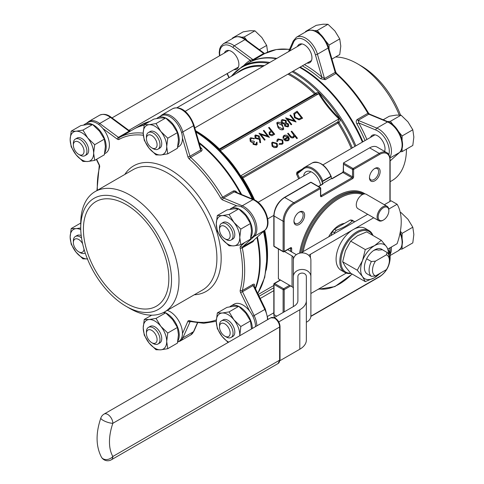 <?xml version="1.0" encoding="UTF-8"?>
<svg xmlns="http://www.w3.org/2000/svg" width="484" height="484" viewBox="0 0 484 484"><rect width="100%" height="100%" fill="white"/><g stroke="black" fill="none" stroke-linecap="round" stroke-linejoin="round"><path stroke-width="0.73" d="M310.885 276.6A8.76 7.151 180 0 0 302.125 269.449A8.76 7.151 180 0 0 293.364 276.6L293.364 260.035A8.76 7.151 -0 0 1 302.125 252.878A8.76 7.151 -0 0 1 310.885 260.035L310.885 315.937A8.76 7.151 180 0 1 306.354 322.199M293.364 276.6L293.364 306.566M274.222 317.619L293.83 306.299A13.897 8.022 180 0 0 297.896 300.631L297.896 276.539A4.229 3.455 0 0 1 302.125 273.085A4.229 3.455 0 0 1 306.354 276.539L306.354 340.089A22.355 12.905 0 0 1 299.808 349.218L279.933 360.689M290.6 248.365L290.279 248.177M351.069 273.418A24.164 13.951 -60 0 1 344.832 272.431A24.164 13.951 -60 0 1 341.123 253.071A24.164 13.951 -60 0 1 356.914 231.775A24.164 13.951 -60 0 1 368.996 230.578L365.257 228.418A24.164 13.951 120 0 0 353.175 229.616L373.702 217.764M387.999 248.97L397.098 243.718A52.859 30.522 -60 0 0 397.098 204.26L388.767 209.07M384.338 204.72L391.12 200.806L397.098 204.26M344.523 223.39A19.632 11.338 120 0 0 339.187 225.242A19.632 11.338 120 0 0 328.678 236.851M387.121 206.329L366.297 194.308A8.307 4.798 120 0 0 362.564 194.495A8.307 4.798 120 0 0 356.805 201.767A8.307 4.798 120 0 0 357.991 208.695L378.815 220.716A8.307 4.798 -60 0 1 377.544 214.061A8.307 4.798 -60 0 1 382.971 206.741A8.307 4.798 -60 0 1 387.121 206.329A8.307 4.798 -60 0 1 388.827 209.657A8.307 4.798 -60 0 1 388.846 210.135L388.846 210.752A7.55 4.362 120 0 0 383.503 207.666A7.55 4.362 120 0 0 378.161 216.917A7.55 4.362 120 0 0 383.503 219.996A7.55 4.362 120 0 0 388.846 210.752M367.719 214.315L304.442 250.845A22.355 12.905 0 0 0 301.556 252.896M402.101 140.312L402.101 135.968L412.804 129.791L413.85 137.014L412.804 145.454L402.101 151.631L402.101 148.05M412.804 129.791L407.976 121.877L401.054 115.174L390.358 121.351L387.599 121.599M393.631 125.423L390.358 121.351M402.101 135.968L398.695 131.727M401.054 115.174L396.233 115.095L389.305 116.227L383.177 119.766M400.195 151.801L402.101 151.631M331.927 59.066L339.738 54.559L340.784 46.119L339.738 38.895L329.041 45.072L325.629 40.831M339.738 38.895L334.91 30.982L327.989 24.279L317.292 30.456L314.497 30.71M320.565 34.527L317.292 30.456M327.989 24.279L323.167 24.2L316.24 25.331L305.543 31.508L305.543 31.974M306.505 31.424L305.543 31.508M329.041 49.15L329.041 45.072M267.719 52.647L266.672 45.423L261.844 37.51L254.923 30.807L244.226 36.984L241.431 37.232M254.923 30.807L250.101 30.728L243.174 31.859L232.477 38.036L232.477 38.502M233.439 37.946L232.477 38.036M266.672 45.423L259.339 49.658M247.185 40.668L244.226 36.984M229.815 209.384A17.745 10.249 60 0 1 230.904 208.586A17.745 10.249 60 0 1 233.772 207.763A17.745 10.249 60 0 1 238.685 208.888M238.769 208.931A17.745 10.249 60 0 1 250.24 222.005A17.745 10.249 60 0 1 250.887 237.099M156.749 118.495A17.745 10.249 60 0 1 157.838 117.691A17.745 10.249 60 0 1 165.619 117.993M165.703 118.035A17.745 10.249 60 0 1 177.174 131.11A17.745 10.249 60 0 1 177.822 146.204M83.684 125.017A17.745 10.249 60 0 1 84.773 124.219A17.745 10.249 60 0 1 92.553 124.521M92.638 124.563A17.745 10.249 60 0 1 99.65 130.329A17.745 10.249 60 0 1 104.756 152.726M165.703 312.876A17.745 10.249 60 0 1 177.574 326.93A17.745 10.249 60 0 1 177.822 341.045M164.076 312.216A17.745 10.249 60 0 1 165.619 312.839M402.101 237.735L402.101 233.385L412.804 227.208L413.85 234.438L412.804 242.877L402.101 249.048L402.101 245.473M400.195 249.224L402.101 249.048M412.804 227.208L407.976 219.3L401.054 212.597L400.389 212.978M402.101 233.385L400.383 231.243M401.054 212.597L400.286 212.5M238.769 306.348A17.745 10.249 60 0 1 239.774 306.886A17.745 10.249 60 0 1 252.321 328.491M229.815 306.808A17.745 10.249 60 0 1 230.904 306.003A17.745 10.249 60 0 1 238.685 306.312M384.58 151.383A10.569 6.104 -120 0 0 377.538 135.78A10.569 6.104 -120 0 0 372.256 135.26A10.569 6.104 -120 0 0 370.52 137.395M389.995 157.996L399.385 152.575A18.126 10.466 -120 0 0 400.389 136.639A18.126 10.466 -120 0 0 387.502 121.95L368.79 114.182L358.112 120.347L358.753 122.918L356.908 123.934C355.928 122.101 356.024 120.619 357.21 119.487L367.888 113.323A104.211 60.167 -120 0 0 335.89 73.514L325.212 79.678L320.541 78.692A104.211 60.167 -120 0 0 302.312 65.842M289.535 49.441A104.211 60.167 -120 0 0 264.554 53.657L249.163 62.539A104.211 60.167 -120 0 0 248.897 62.696M362.921 141.782A104.211 60.167 -120 0 0 300.177 67.076M276.83 58.407A104.211 60.167 -120 0 0 249.163 62.539M307.044 63.108A10.569 6.104 -120 0 0 309.76 62.678A10.569 6.104 -120 0 0 311.381 54.202A10.569 6.104 -120 0 0 304.478 44.885A10.569 6.104 -120 0 0 299.191 44.365A10.569 6.104 -120 0 0 297.454 46.5M233.984 69.635A10.569 6.104 -120 0 0 236.694 69.2A10.569 6.104 -120 0 0 238.316 60.73A10.569 6.104 -120 0 0 231.412 51.413A10.569 6.104 -120 0 0 226.125 50.893A10.569 6.104 -120 0 0 224.388 53.028M399.239 115.004A69.472 40.111 -120 0 0 357.337 63.694L361.076 65.854A64.191 37.062 60 0 1 400.522 115.101M126.124 201.501A64.191 37.062 -120 0 0 80.737 227.704A64.191 37.062 -120 0 0 126.124 306.318A64.191 37.062 -120 0 0 171.517 280.115A64.191 37.062 -120 0 0 126.124 201.501M126.124 204.581A60.415 34.878 60 0 1 165.595 257.821A60.415 34.878 60 0 1 156.332 306.227A60.415 34.878 60 0 1 95.923 271.349A60.415 34.878 60 0 1 95.923 201.592A60.415 34.878 60 0 1 126.124 204.581M230.904 208.586L234.105 206.735A17.745 10.249 60 0 1 236.972 205.912A17.745 10.249 60 0 1 253.029 219.228A17.745 10.249 60 0 1 251.849 237.475L250.688 238.146M157.838 117.691L161.039 115.839A17.745 10.249 60 0 1 174.573 120.443A17.745 10.249 60 0 1 182.456 138.091A17.745 10.249 60 0 1 178.784 146.579L177.622 147.251M84.773 124.219L87.973 122.367A17.745 10.249 60 0 1 102.85 128.478A17.745 10.249 60 0 1 105.718 153.107L104.556 153.773M167.289 310.365A17.745 10.249 60 0 1 180.78 325.079A17.745 10.249 60 0 1 182.456 333.651A17.745 10.249 60 0 1 178.784 341.42L177.622 342.091M230.904 306.003L234.105 304.158A17.745 10.249 60 0 1 242.98 305.035A17.745 10.249 60 0 1 249.52 310.934A17.745 10.249 60 0 1 255.528 326.639M371.367 276.334A14.351 8.282 -60 0 1 371.367 261.535L375.451 261.148A11.931 6.891 120 0 0 375.451 275.947L371.367 276.334L366.666 273.617A14.351 8.282 -60 0 1 366.666 258.819A14.351 8.282 -60 0 1 374.531 249.962A14.351 8.282 -60 0 1 382.402 249.738L378.313 250.125A11.931 6.891 120 0 0 373.642 250.524M372.535 235.236A23.407 13.516 120 0 0 357.446 232.701A23.407 13.516 120 0 0 341.262 257.143A23.407 13.516 120 0 0 350.652 273.164M308.816 255.413A13.897 8.022 180 0 1 310.425 254.3L353.175 229.616A24.164 13.951 120 0 0 337.39 250.912A24.164 13.951 120 0 0 341.093 270.278L344.832 272.431M310.885 293.492L346.248 273.079M354.639 221.866L352.279 220.202A25.295 14.605 120 0 0 350.349 220.026L334.426 229.216A25.295 14.605 120 0 0 332.496 231.624L330.983 235.526M350.349 220.026L352.164 221.073C348.268 224.963 342.962 228.031 336.247 230.269L334.426 229.216M332.496 231.624L334.311 232.671L334.129 233.705M302.258 169.073L296.958 172.129L296.541 174.137L297.503 173.714L297.799 172.643L303.547 168.051M362.389 142.09A104.211 60.167 -120 0 0 300.739 68.008A104.211 60.167 -120 0 0 299.638 67.385M276.297 58.715A104.211 60.167 -120 0 0 248.631 62.847L242.133 66.598A104.211 60.167 60 0 1 269.794 62.466M300.739 68.008L301.272 68.317A103.455 59.732 60 0 1 362.54 142M343.459 164.197L343.459 162.963L353.066 168.511L379.232 153.404L369.619 147.856L343.459 162.963L343.235 171.288A0.756 0.436 0 0 0 343.459 171.596L352.534 176.835L352.534 169.436L343.459 164.197L343.459 171.596A0.756 0.436 120 0 1 342.92 172.522L331.976 178.838L331.443 178.529L331.171 176.509L322.634 181.439L322.362 182.801A15.857 9.154 -120 0 0 303.541 168.898L297.503 173.714A101.949 58.86 60 0 1 299.56 178.366M369.619 147.856A15.101 8.718 -60 0 1 377.175 147.112L386.783 152.66A15.101 8.718 -60 0 0 379.232 153.404A0.756 0.436 60 0 1 379.765 154.329L353.604 169.436L353.604 176.835A1.512 0.871 120 0 1 352.534 178.687L321.564 196.564A0.756 0.436 -120 0 0 321.031 195.645L352.001 177.761L342.92 172.522A0.756 0.436 60 0 0 342.545 172.486L331.752 178.711M273.817 287.762L259.103 296.256M338.104 122.99L242.75 178.045L242.188 178.3L240.106 175.94C234.601 166.823 227.867 158.443 219.905 150.808L218.871 149.296L315.61 93.442C316.984 92.287 318.248 92.263 319.41 93.358C324.903 102.487 331.637 110.866 339.611 118.489C340.5 119.935 340.27 121.254 338.927 122.446L338.104 122.99A1.059 0.514 58.1 0 1 337.862 121.865L339.042 119.046C331.008 111.332 324.226 102.892 318.696 93.733L315.919 94.096M316.385 93.775L219.984 149.435L220.25 150.572C228.285 158.286 235.067 166.72 240.596 175.886L242.593 176.866L337.862 121.865L242.557 176.884A1.059 0.702 62.2 0 0 242.635 178.106M256.369 143.942L256.387 142.532L257.016 142.127L257.107 144.486L256.478 145.073L253.168 144.359L252.775 142.508L251.601 142.32L250.234 141.316L249.962 138.418M257.083 144.522L256.478 145.073M256.532 145L253.217 144.286L252.823 142.435L251.656 142.242L250.288 141.237L249.986 138.382L250.712 137.728L254.487 138.533L253.858 138.938L252.594 138.279L250.645 139.005M254.487 138.533L253.912 138.866L252.642 138.2L250.676 138.968L250.815 140.844L253.961 141.171L254.53 141.879L253.773 142.562M260.658 142.617L259.914 142.496L259.363 138.733L258.752 139.18L255.207 138.23L254.905 135.514L255.51 134.963L259.14 135.944L260.035 138.363L260.604 142.689L259.86 142.574L259.309 138.805L258.698 139.253L255.153 138.309L254.874 135.55M283.691 129.161L283.11 129.7C281.107 130.19 279.401 129.41 277.979 127.346L276.745 122.9M277.386 146.743L276.624 147.438L274.174 147.632L272.093 146.21L271.699 142.84M297.424 138.23L296.849 138.563L294.447 135.574L294.097 137.111L293.504 137.644C292.034 138.164 290.769 137.65 289.698 136.101L287.629 133.523L288.204 133.191L291.102 136.676L293.11 136.966L293.57 136.555L293.625 134.715L291.162 131.485L291.737 131.152L297.424 138.23L296.801 138.642L294.453 135.726M294.072 137.147L293.449 137.722C291.985 138.243 290.715 137.728 289.644 136.173L287.629 133.523M293.546 136.597L293.57 134.788L291.162 131.485M287.768 136.984L284.568 136.113L283.969 136.645M283.751 138.097L283.007 138.103L283.279 136.131L284.054 135.459C285.62 134.752 287.103 135.163 288.494 136.694L289.311 138.69L288.96 140.045L288.234 140.687L285.548 140.783L283.636 139.325L287.823 136.911L284.622 136.034L283.999 136.609L283.697 138.17L282.952 138.176L283.255 136.173M288.936 140.082L288.18 140.765L285.499 140.862L283.636 139.325M283.055 143.433L282.178 144.232L279.087 144.286L279.359 143.609L281.779 143.512L282.444 142.919L282.19 140.378L278.518 139.604L277.889 140.148M282.42 142.955L282.136 140.451M282.19 140.378L278.572 139.531L277.532 141.473L276.775 141.413L277.181 139.719M302.657 118.108L299.13 119.778L294.556 117.606L293.788 113.468L297.109 111.205L302.603 118.181L299.076 119.857L294.502 117.679L293.758 113.51M296.087 121.901L287.363 118.979L291.731 124.418L291.156 124.745L285.608 117.842L294.32 120.752L289.964 115.331L290.539 114.998L296.033 121.98L287.472 119.112M291.731 124.418L291.102 124.824L285.608 117.842M294.163 120.697L289.964 115.331M288.609 126.3L287.974 126.893L284.713 126.149L284.465 124.182L281.748 123.063L281.083 121.351L281.428 120.25M274.724 134.231L271.929 135.695L269.298 134.661L269.164 132.168L271.167 130.849L268.602 127.661L269.177 127.328L274.724 134.231L271.875 135.774L269.243 134.733L269.11 132.247M271.088 130.892L268.602 127.661M269.467 137.268L260.749 134.352L265.117 139.785L264.542 140.112L258.994 133.209L267.7 136.119L263.344 130.698L263.919 130.365L269.419 137.347L260.852 134.479M265.117 139.785L264.488 140.191L258.994 133.209M267.543 136.065L263.344 130.698M299.287 224.401A7.55 4.362 -60 0 1 293.951 221.321A7.55 4.362 -60 0 1 299.287 212.071A7.55 4.362 -60 0 1 304.63 215.156A7.55 4.362 -60 0 1 299.287 224.401M374.804 180.804A7.55 4.362 -60 0 1 369.467 177.719A7.55 4.362 -60 0 1 374.804 168.474A7.55 4.362 -60 0 1 380.146 171.554A7.55 4.362 -60 0 1 374.804 180.804M320.523 185.197A12.082 6.976 -120 0 0 312.126 172.316A12.082 6.976 -120 0 0 306.088 171.717A12.082 6.976 -120 0 0 303.662 175.994M318.357 186.449L322.519 184.047A0.756 0.436 60 0 1 322.901 184.083L318.581 186.576M322.362 182.801L322.362 183.775L322.901 184.083M369.48 177.265A6.492 3.751 120 0 0 370.811 179.83A6.492 3.751 120 0 0 374.059 179.51A6.492 3.751 120 0 0 378.3 173.786A6.492 3.751 120 0 0 377.308 168.583A6.492 3.751 120 0 0 374.416 168.71M293.963 220.861A6.492 3.751 120 0 0 295.294 223.433A6.492 3.751 120 0 0 298.543 223.106A6.492 3.751 120 0 0 302.784 217.383A6.492 3.751 120 0 0 301.792 212.18A6.492 3.751 120 0 0 298.9 212.313M312.368 162.86C319.888 160.833 326.21 165.468 331.334 176.775L330.838 176.309A16.613 9.589 -120 0 0 312.368 162.86L304.357 167.482A16.613 9.589 60 0 1 322.828 180.937L322.634 181.439M322.362 183.775L331.443 178.529M288.258 137.565L284.707 139.616L287.708 140.088L288.531 138.914L288.258 137.565L284.737 139.64M288.234 139.628L288.21 137.637M277.58 141.395L276.83 141.334L277.205 139.682L278.082 138.908L282.723 139.991L283.086 143.397L282.178 144.232M282.233 144.153L279.087 144.286M279.141 144.208L279.359 143.609M277.792 145.496L276.679 147.36L274.228 147.559L272.147 146.132L271.724 142.804L272.48 142.139L276.993 143.337L277.792 145.496M276.183 146.743L276.721 146.259L276.412 143.663L272.982 142.756L272.413 143.27L272.716 145.799L276.183 146.743M276.697 146.295L276.364 143.742L272.928 142.834L272.389 143.306M297.103 112.246L294.611 113.994L295.131 117.273L298.937 118.937L301.514 117.733L297.103 112.246L294.587 114.03M301.435 117.775L297.049 112.318M287.926 125.719L287.841 124.358L285.687 123.892L285.36 125.767L287.49 126.088L287.956 125.683L287.895 124.279L285.687 123.892L285.276 124.261M284.767 126.076L284.519 124.104L281.803 122.984L281.137 121.278L281.458 120.213L282.233 119.536L286.111 120.413L286.365 123.039L288.482 123.958L288.639 126.263L288.028 126.814L284.713 126.149M285.106 123.19L285.651 122.706L285.518 120.728L282.795 120.25L282.202 120.77L282.366 122.64L285.106 123.19M285.633 123.965L285.251 124.297M285.62 122.748L285.463 120.8L282.741 120.322L282.178 120.806M277.326 122.367C279.31 121.895 280.998 122.688 282.384 124.757L283.715 129.119L283.158 129.621C281.162 130.117 279.456 129.331 278.028 127.268L276.769 122.863L277.326 122.367M282.517 129.004C283.418 127.873 283.164 126.596 281.755 125.168L277.877 123.087L277.453 125.066L278.609 126.941L282.571 128.925C283.473 127.794 283.219 126.518 281.809 125.09L277.877 123.087L277.501 123.426M282.571 128.925L282.94 128.593M277.822 123.16L277.477 123.468M273.581 133.856L271.736 131.557L269.703 132.894L269.866 134.322L272.413 134.534L273.581 133.856M273.502 133.905L271.681 131.63L269.679 132.931M258.734 138.037L258.492 136.325L256.048 135.689L255.752 137.861L258.305 138.4L258.765 138L258.547 136.252L256.048 135.689L255.6 136.089M256 135.762L255.576 136.125M254.53 141.879L253.797 142.52L253.797 143.954L255.957 144.292L256.393 143.905M255.957 144.292L256.441 142.459M134.092 128.98A104.211 60.167 60 0 1 134.358 128.823A104.211 60.167 60 0 1 144.19 124.975M199.033 142.484A104.211 60.167 60 0 1 241.661 194.568M257.403 236.978A104.211 60.167 60 0 1 255.467 288.779M303.541 168.898A0.756 0.617 -128.6 0 1 303.601 167.996L297.799 172.643M319.41 93.358A1.059 0.315 -31.2 0 1 318.696 93.733L219.905 150.808M315.931 94.035L315.61 93.442A101.634 58.679 60 0 0 288.996 73.532M339.611 118.489L240.596 175.886A1.059 0.315 -31.2 0 1 240.106 175.94M315.344 94.374A1.059 0.514 58.1 0 1 314.854 94.065M352.31 147.91A101.634 58.679 60 0 0 338.927 122.446L338.08 121.714M219.936 149.459A1.059 0.702 62.2 0 1 219.385 149.187M219.984 149.429L219.343 149.544A1.059 1.028 102.4 0 1 218.871 149.296A101.634 58.679 -120 0 0 195.79 131.352M253.725 199.571A101.634 58.679 -120 0 0 242.188 178.3A1.059 1.016 111.7 0 1 242.393 176.956M354.1 221.248A25.295 14.605 120 0 0 352.164 221.073M336.247 230.269A25.295 14.605 120 0 0 334.311 232.671M284.489 251.523L292.04 255.885A4.531 2.614 180 0 1 293.364 257.736L293.364 264.288M278.748 321.908L299.808 309.754A22.355 12.905 0 0 0 306.354 300.631L306.354 293.068M296.25 254.729A9.063 5.233 0 0 0 295.24 254.033L287.69 249.671M278.391 248.97L278.391 278.832L292.04 286.716A4.531 2.614 180 0 1 293.364 288.561M368.996 230.578A24.164 13.951 -60 0 1 372.97 235.49M365.281 249.562L362.51 260.604L357.265 270.217L342.654 261.784L345.425 250.742L350.67 241.129L357.446 235.781L366.703 231.872L381.307 240.306L374.531 245.648L365.281 249.562L350.67 241.129M388.779 254.917L389.324 251.71L386.559 246.719L381.307 240.306M357.265 270.217L362.51 276.636L365.281 281.621L374.531 277.713L380.866 272.819M365.281 281.621L350.67 273.188L345.425 266.769L342.654 261.784M388.41 254.1A19.632 11.338 120 0 0 386.559 246.719A19.632 11.338 120 0 0 374.531 245.648A19.632 11.338 120 0 0 362.51 260.604A19.632 11.338 120 0 0 362.51 276.636A19.632 11.338 -60 0 0 374.531 277.713A19.632 11.338 120 0 0 379.873 273.393M371.367 261.535L366.666 258.819M375.451 275.947L386.432 269.606A11.931 6.891 120 0 0 389.378 260.507A11.931 6.891 120 0 0 386.432 254.808L375.451 261.148M386.432 254.808L387.097 252.454L382.402 249.738M387.097 252.454A14.351 8.282 -60 0 1 389.378 258.535L389.378 260.507M254.342 239.731L252.993 241.697L242.315 247.868A104.211 60.167 60 0 1 242.315 290.533L252.993 284.368C254.324 283.842 254.802 284.265 254.433 285.639A1.512 1.083 16.8 0 0 254.094 285.953M129.307 130.692L129.095 131.17L110.376 117.328A18.126 10.466 -120 0 0 99.535 115.259C103.479 113.565 107.345 114.224 111.126 117.249L129.307 130.692L130.928 130.807L133.826 129.131A104.211 60.167 -120 0 1 144.147 125.168M130.293 131.212L119.312 137.517A104.211 60.167 60 0 1 143.216 133.167M255.237 288.307A104.211 60.167 -120 0 0 256.895 237.432M240.766 194.193A104.211 60.167 -120 0 0 199.305 143.427M200.443 147.336A104.211 60.167 60 0 1 200.927 147.747C202.318 148.999 202.451 150.149 201.326 151.202L190.648 157.367A104.211 60.167 60 0 1 222.646 197.176L233.33 191.011C234.915 190.539 236.24 191.204 237.299 192.989M254.009 286.147L253.186 285.548L242.508 291.713L254.142 315.629A18.126 10.466 60 0 1 256.859 325.871M80.737 227.704L80.737 223.39A69.472 40.111 60 0 1 95.13 191.585A69.472 40.111 60 0 1 129.863 195.028A69.472 40.111 60 0 1 175.25 256.248A69.472 40.111 60 0 1 164.602 311.92A69.472 40.111 60 0 1 129.863 308.477L126.124 306.318M357.337 63.694L357.337 63.694A69.472 40.111 -120 0 0 335.509 56.997M390.255 181.639L392.076 180.586A69.472 40.111 -120 0 0 406.463 149.114M200.927 147.747A1.512 0.647 -49.5 0 1 200.606 147.892M194.005 125.211A1.512 0.484 163.8 0 1 193.546 125.743A18.126 10.466 -120 0 0 172.6 108.731C182.184 104.756 190.514 115.174 194.005 125.211L200.848 148.721L200.624 150.064L193.546 125.743L182.861 131.908L189.946 156.235L200.624 150.064A1.512 0.871 60 0 0 201.326 151.202M253.67 199.547C264.488 203.546 272.686 223.904 264.996 230.142A1.512 1.222 -132 0 1 264.827 230.263A18.126 10.466 -120 0 0 265.825 214.327A18.126 10.466 -120 0 0 252.944 199.638L234.226 191.87L235.339 191.942L253.67 199.547A1.512 0.986 112.5 0 0 252.944 199.638L242.26 205.803A18.126 10.466 60 0 1 255.147 220.498A18.126 10.466 60 0 1 254.142 236.428L242.508 246.907L253.186 240.742L264.827 230.263L254.142 236.428A1.512 1.222 48 0 1 253.12 236.494M264.996 230.142L253.186 240.742A1.512 0.871 60 0 0 252.993 241.697M243.464 65.83A105.724 61.038 60 0 1 250.198 60.246L252.981 59.647L263.659 53.482L244.94 39.64A18.126 10.466 -120 0 0 234.099 37.571C238.043 35.87 241.903 36.536 245.691 39.561A1.512 0.744 126.5 0 0 244.94 39.64L234.262 45.805L252.981 59.647A1.512 0.871 -120 0 0 253.876 59.822M304.454 64.608A105.724 61.038 60 0 1 321.854 77.016L324.504 78.541L335.188 72.376L328.104 48.055A18.126 10.466 -120 0 0 307.159 31.043C316.748 27.068 325.079 37.486 328.563 47.523A1.512 0.484 163.8 0 1 328.104 48.055L317.425 54.22L324.504 78.541A1.512 0.871 -120 0 0 325.212 79.678M219.494 55.854L219.222 52.46L219.706 48.866L220.758 46.379L223.414 43.735A18.126 10.466 60 0 1 234.262 45.805A1.512 0.744 126.5 0 0 233.046 47.559L250.198 60.246A1.512 1.234 -122.7 0 1 250.125 61.988M315.368 54.728A16.613 9.589 -120 0 0 304.478 39.954A16.613 9.589 -120 0 0 293.582 42.15A1.512 1.137 23.7 0 1 293.268 40.928L296.48 37.207A18.126 10.466 60 0 1 317.425 54.22A1.512 0.484 163.8 0 1 315.368 54.728L321.854 77.016A1.512 0.647 -49.5 0 1 320.541 78.692M251.511 328.957L250.47 320.928L245.648 313.021L238.727 306.318L233.899 306.233L226.978 307.364L217.328 312.936L222.156 313.021A16.613 9.589 -120 0 0 216.281 321.376A16.613 9.589 -120 0 0 222.156 336.513A16.613 9.589 -120 0 0 228.738 342.109M226.276 336.997L224.824 336.162A7.538 4.35 -120 0 0 230.154 333.083A7.538 4.35 -120 0 0 224.824 323.85A7.538 4.35 -120 0 0 219.494 326.93A7.538 4.35 -120 0 0 224.824 336.162L226.276 336.997A9.589 5.536 60 0 0 231.068 337.475L232.822 336.465A9.589 5.536 -120 0 0 232.822 325.387A9.589 5.536 -120 0 0 223.233 319.851L221.478 320.862A9.589 5.536 60 0 1 231.074 326.397A9.589 5.536 60 0 1 231.068 337.475M219.494 326.93L219.494 325.254A9.589 5.536 60 0 1 221.478 320.862M239.755 335.745A16.613 9.589 -120 0 0 239.774 334.94A16.613 9.589 -120 0 0 233.899 319.803A16.613 9.589 -120 0 0 222.156 313.021L229.077 311.89L233.899 319.803L240.826 326.5L239.786 335.727M228.133 342.454L222.156 336.513L217.328 328.6L216.281 321.376L217.328 312.936M229.077 311.89L238.727 306.318M240.826 326.5L250.47 320.928M167.76 348.692L160.833 349.823L156.011 349.738L149.09 343.041L144.262 335.128L143.216 327.904L144.262 319.464L149.09 319.543L156.011 318.411L160.833 326.325L167.76 333.028L166.708 341.468A16.613 9.589 -120 0 0 160.833 326.325A16.613 9.589 -120 0 0 149.09 319.543A16.613 9.589 -120 0 0 143.216 327.904A16.613 9.589 -120 0 0 149.09 343.041A16.613 9.589 -120 0 0 160.833 349.823A16.613 9.589 -120 0 0 166.708 341.468L167.76 348.692L177.41 343.12L178.457 334.686L177.41 327.456L172.582 319.543L165.661 312.846L163.217 312.658M153.21 343.525L151.758 342.684A7.538 4.35 -120 0 0 157.088 339.611A7.538 4.35 -120 0 0 151.758 330.378A7.538 4.35 -120 0 0 146.428 333.458A7.538 4.35 -120 0 0 151.758 342.684L153.21 343.525A9.589 5.536 60 0 0 158.008 344.003L159.756 342.987A9.589 5.536 -120 0 0 159.756 331.915A9.589 5.536 -120 0 0 150.167 326.379L148.413 327.39A9.589 5.536 60 0 1 158.008 332.925A9.589 5.536 60 0 1 158.008 344.003M146.428 333.458L146.428 331.782A9.589 5.536 60 0 1 148.413 327.39M156.011 318.411L165.661 312.846M144.262 319.464L151.692 315.175M167.76 333.028L177.41 327.456M82.631 243.761A7.538 4.35 -120 0 0 76.768 238.787A7.538 4.35 -120 0 0 73.362 242.563A7.538 4.35 -120 0 0 78.692 251.795A7.538 4.35 -120 0 0 84.01 249.127M80.144 252.63L78.692 251.795L80.144 252.63A9.589 5.536 60 0 0 84.942 253.108L85.202 252.951M73.362 242.563L73.362 240.887A9.589 5.536 60 0 1 75.347 236.494A9.589 5.536 60 0 1 81.536 237.94M81.221 235.605A9.589 5.536 -120 0 0 77.101 235.484L75.347 236.494M80.767 229.634A16.613 9.589 -120 0 0 76.024 228.648A16.613 9.589 -120 0 0 70.15 237.009A16.613 9.589 -120 0 0 76.024 252.146A16.613 9.589 -120 0 0 87.429 258.952M87.767 258.928L82.945 258.849L76.024 252.146L71.196 244.232L70.15 237.009L71.196 228.569L76.024 228.648L80.737 227.964M71.196 228.569L80.737 223.057M94.695 160.373L104.344 154.807L105.391 146.368L104.344 139.144L99.516 131.231L92.595 124.527L87.767 124.448L80.846 125.58L71.196 131.146L76.024 131.231A16.613 9.589 -120 0 0 70.15 139.586A16.613 9.589 -120 0 0 76.024 154.723A16.613 9.589 -120 0 0 87.767 161.505A16.613 9.589 -120 0 0 93.642 153.15A16.613 9.589 -120 0 0 87.767 138.013A16.613 9.589 -120 0 0 76.024 131.231L82.945 130.099L87.767 138.013L94.695 144.71L93.642 153.15L94.695 160.373L87.767 161.505L82.945 161.426L76.024 154.723L71.196 146.809L70.15 139.586L71.196 131.146M80.144 155.213L78.692 154.372A7.538 4.35 -120 0 0 84.022 151.292A7.538 4.35 -120 0 0 78.692 142.066A7.538 4.35 -120 0 0 73.362 145.139A7.538 4.35 -120 0 0 78.692 154.372L80.144 155.213A9.589 5.536 60 0 0 84.942 155.685L86.69 154.674A9.589 5.536 -120 0 0 86.69 143.597A9.589 5.536 -120 0 0 77.101 138.061L75.347 139.071A9.589 5.536 60 0 1 84.942 144.613A9.589 5.536 60 0 1 84.942 155.685M73.362 145.139L73.362 143.464A9.589 5.536 60 0 1 75.347 139.071M94.695 144.71L104.344 139.144M82.945 130.099L92.595 124.527M167.76 153.852L177.41 148.279L178.457 139.84L177.41 132.616L172.582 124.703L165.661 117.999L160.833 117.921L153.912 119.052L144.262 124.624L149.09 124.703A16.613 9.589 -120 0 0 143.216 133.058A16.613 9.589 -120 0 0 149.09 148.195A16.613 9.589 -120 0 0 160.833 154.983A16.613 9.589 -120 0 0 166.708 146.622A16.613 9.589 -120 0 0 160.833 131.485A16.613 9.589 -120 0 0 149.09 124.703L156.011 123.571L160.833 131.485L167.76 138.188L166.708 146.622L167.76 153.852L160.833 154.983L156.011 154.898L149.09 148.195L144.262 140.287L143.216 133.058L144.262 124.624M153.21 148.685L151.758 147.844A7.538 4.35 -120 0 0 157.088 144.77A7.538 4.35 -120 0 0 151.758 135.538A7.538 4.35 -120 0 0 146.428 138.612A7.538 4.35 -120 0 0 151.758 147.844L153.21 148.685A9.589 5.536 60 0 0 158.008 149.157L159.756 148.146A9.589 5.536 -120 0 0 159.756 137.075A9.589 5.536 -120 0 0 150.167 131.533L148.413 132.549A9.589 5.536 60 0 1 158.008 138.085A9.589 5.536 60 0 1 158.008 149.157M146.428 138.612L146.428 136.936A9.589 5.536 60 0 1 148.413 132.549M156.011 123.571L165.661 117.999M167.76 138.188L177.41 132.616M240.826 244.747L250.47 239.175L251.523 230.735L250.47 223.511L245.648 215.598L238.727 208.894L233.899 208.816L226.978 209.947L217.328 215.513L222.156 215.598A16.613 9.589 -120 0 0 216.281 223.953A16.613 9.589 -120 0 0 222.156 239.09A16.613 9.589 -120 0 0 233.899 245.872A16.613 9.589 -120 0 0 239.774 237.517A16.613 9.589 -120 0 0 233.899 222.38A16.613 9.589 -120 0 0 222.156 215.598L229.077 214.466L233.899 222.38L240.826 229.083L239.774 237.517L240.826 244.747L233.899 245.872L229.077 245.793L222.156 239.09L217.328 231.177L216.281 223.953L217.328 215.513M226.276 239.58L224.824 238.739A7.538 4.35 -120 0 0 230.154 235.66A7.538 4.35 -120 0 0 224.824 226.433A7.538 4.35 -120 0 0 219.494 229.507A7.538 4.35 -120 0 0 224.824 238.739L226.276 239.58A9.589 5.536 60 0 0 231.068 240.052L232.822 239.042A9.589 5.536 -120 0 0 232.822 227.97A9.589 5.536 -120 0 0 223.233 222.428L221.478 223.439A9.589 5.536 60 0 1 231.074 228.98A9.589 5.536 60 0 1 231.068 240.052M219.494 229.507L219.494 227.831A9.589 5.536 60 0 1 221.478 223.439M229.077 214.466L238.727 208.894M240.826 229.083L250.47 223.511M383.503 219.996L382.971 220.305A8.307 4.798 -60 0 1 378.815 220.716M290.6 248.371L290.594 248.365A0.756 0.436 120 0 0 290.485 248.05M290.594 248.401L290.594 251.347M290.594 248.365L290.594 248.365A0.756 0.436 180 0 0 291.658 248.359L291.658 251.964M362.564 194.495A52.484 30.304 120 0 0 339.187 198.416A52.484 30.304 120 0 0 303.184 251.632M318.902 288.869A52.484 30.304 120 0 0 352.086 274.004M388.834 154.668A16.613 9.589 -120 0 0 375.905 130.039L358.753 122.918A105.724 61.038 60 0 1 366.896 139.483M365.057 140.548A104.211 60.167 -120 0 0 356.908 123.934M293.582 42.15L289.716 50.965M227.25 73.526L229.204 77.549M233.046 47.559A16.613 9.589 -120 0 0 219.833 55.66M236.972 205.912L222.628 199.959A3.019 1.742 60 0 1 220.831 198.24A102.705 59.296 -120 0 0 189.298 159.006A3.019 1.742 60 0 1 187.883 156.737L182.456 138.091M143.306 135.242A102.705 59.296 -120 0 0 118.991 139.44A3.019 1.742 60 0 1 117.201 139.089L102.85 128.478M96.606 159.272L99.226 164.657A3.019 1.742 60 0 1 99.613 167.016A102.705 59.296 -120 0 0 97.357 190.297M182.456 333.651L187.883 321.273A3.019 1.742 60 0 1 189.298 320.638A102.705 59.296 -120 0 0 216.318 319.924M249.52 310.934L240.596 292.602A3.019 1.742 60 0 1 240.215 290.243A102.705 59.296 -120 0 0 240.215 248.195A3.019 1.742 60 0 1 240.596 246.277L244.946 242.363M124.824 174.44A72.497 41.854 60 0 1 206.16 207.703A72.497 41.854 60 0 1 194.296 294.774M310.425 254.3L310.425 257.742M351.324 148.473A101.192 58.425 -120 0 0 337.983 123.063A1.059 0.611 60 0 1 337.826 121.883M242.593 176.866A1.059 0.611 60 0 0 242.75 178.045A101.192 58.425 60 0 1 254.572 199.959M264.736 230.372A101.192 58.425 60 0 1 266.17 270.193M298.64 178.892A101.192 58.425 -120 0 0 296.541 174.137M293.141 71.136A104.211 60.167 60 0 1 355.891 145.841M195.609 130.74A101.192 58.425 60 0 1 219.506 149.12A1.059 0.611 60 0 0 220.02 149.411M315.253 94.428A1.059 0.611 60 0 1 314.733 94.138A101.192 58.425 -120 0 0 287.913 74.155M263.024 66.381A101.192 58.425 -120 0 0 240.621 70.96L176.878 107.763M283.116 312.483L283.116 289.674L274.041 284.429L274.041 314.642L276.709 316.185M319.96 187.629L310.885 182.383L284.719 197.49L293.794 202.736L319.96 187.629A0.756 0.436 -60 0 1 320.341 187.592A0.756 0.436 -60 0 1 320.493 187.937A0.756 0.436 0 0 1 320.717 188.246L320.717 195.645A0.756 0.436 0 0 1 320.493 195.953L320.493 188.554L294.332 203.655A14.351 8.282 120 0 0 284.187 221.23L284.187 251.444L290.594 247.741A0.756 0.436 60 0 1 290.436 248.092L284.029 251.789A0.756 0.436 60 0 1 283.648 251.753A0.756 0.436 -60 0 1 283.273 251.789A0.756 0.436 -60 0 1 283.116 251.444L283.116 221.23L274.041 215.991L274.041 246.205L283.116 251.444A0.756 0.436 180 0 0 284.187 251.444A0.756 0.436 60 0 1 284.029 251.789A0.756 0.756 0 0 1 283.273 251.789L274.198 246.55A0.756 0.436 -60 0 1 274.041 246.205A0.756 0.436 180 0 1 273.817 245.896L273.817 215.683A0.756 0.436 180 0 0 274.041 215.991A15.101 8.718 120 0 1 284.719 197.49A0.756 0.436 -120 0 0 284.338 197.454L310.504 182.347A0.756 0.436 -120 0 1 310.885 182.383A0.756 0.436 -60 0 1 311.26 182.347L320.341 187.592A0.756 0.756 0 0 1 320.717 188.246A0.756 0.436 0 0 1 320.493 188.554A0.756 0.436 -120 0 0 319.96 187.629M299.584 253.186A53.996 31.176 -60 0 1 326.639 203.631A53.996 31.176 -60 0 1 365.093 193.933M291.658 248.359A1.512 0.871 120 0 0 290.594 247.741M290.594 285.971L284.187 289.674L284.187 311.865M310.879 316.185L379.765 276.418A14.351 8.282 120 0 0 389.91 258.843L389.91 247.868M389.91 201.501L389.91 160.192A14.351 8.282 120 0 0 379.765 154.329M320.493 195.953A1.512 0.871 120 0 0 321.564 196.564M322.828 180.937L330.838 176.309M303.662 167.954A16.613 9.589 60 0 1 304.357 167.482L303.601 167.996A0.756 0.617 -128.6 0 1 303.662 167.954M363.829 194.03A53.24 30.74 120 0 0 326.482 205.216A53.24 30.74 120 0 0 300.691 252.975M301.931 252.575A53.24 30.74 -60 0 1 338.649 197.49A53.24 30.74 -60 0 1 363.714 194.06M320.717 195.463L321.031 195.645A0.756 0.436 120 0 1 320.711 195.705M280.526 280.067L274.573 283.509L283.648 288.748L289.607 285.306M274.259 317.601L273.817 314.334A0.756 0.436 0 0 0 274.041 314.642A15.101 8.718 120 0 0 274.38 317.528M284.187 221.23A0.756 0.436 180 0 1 283.116 221.23A15.101 8.718 -60 0 1 293.794 202.736A0.756 0.436 -120 0 1 294.332 203.655M354.911 146.404A103.77 59.913 -120 0 0 292.07 71.759M268.523 63.204A103.77 59.913 -120 0 0 231.394 76.29M236.64 73.259A101.634 58.679 60 0 1 264.367 65.606M263.986 231.043A103.77 59.913 60 0 1 267.095 257.246L267.095 255.504A101.634 58.679 -120 0 0 264.264 230.795M195.802 131.394A103.77 59.913 60 0 1 253.053 199.293M149.762 121.448A104.211 60.167 -120 0 0 140.862 125.072L149.877 121.381M257.694 293.358A104.211 60.167 -120 0 0 263.514 231.473M252.218 198.948A104.211 60.167 -120 0 0 195.996 132.053M353.604 176.835A0.756 0.436 0 0 1 352.534 176.835A0.756 0.436 -60 0 1 352.001 177.761A0.756 0.436 60 0 1 352.534 178.687M352.534 169.436A0.756 0.436 0 0 0 353.604 169.436A0.756 0.436 60 0 0 353.066 168.511A0.756 0.436 120 0 0 352.534 169.436M389.91 159.575A0.756 0.436 180 0 1 390.134 159.883A0.756 0.436 180 0 1 389.91 160.192M390.134 247.741L390.134 258.535A0.756 0.436 180 0 1 389.91 258.843M379.232 276.727A0.756 0.436 -120 0 0 379.607 276.763A0.756 0.436 -120 0 0 379.765 276.418M274.573 246.513A0.756 0.436 -60 0 1 274.198 246.55A0.756 0.756 0 0 1 273.817 245.896M283.116 289.674A0.756 0.436 0 0 0 284.187 289.674A0.756 0.436 -120 0 0 283.648 288.748A0.756 0.436 -60 0 0 283.116 289.674M274.041 284.429A0.756 0.436 -60 0 1 274.573 283.509A0.756 0.436 60 0 0 274.198 283.467A0.756 0.756 0 0 0 273.817 284.12A0.756 0.436 0 0 0 274.041 284.429M280.309 279.94L274.198 283.467A0.756 0.436 60 0 0 274.041 283.812A0.756 0.436 0 0 0 273.817 284.12L273.817 314.334M296.958 172.129A0.756 0.436 -120 0 0 297.751 172.673M299.808 309.754L299.808 349.218M292.04 255.885L292.04 286.716M100.86 417.982A7.248 7.248 0 0 1 104.09 414.068A7.248 4.187 60 0 1 107.714 414.431A7.248 4.187 60 0 1 112.845 423.306A45.611 26.336 120 0 0 112.845 456.479L279.625 360.193L279.625 327.021L112.845 423.306A7.248 1.882 19 0 1 103.128 420.36A7.248 1.882 19 0 1 100.86 417.982C95.644 433.18 95.832 446.23 101.428 457.126A7.248 5.614 -29.8 0 0 103.128 458.808A7.248 5.614 -29.8 0 0 112.845 456.479A7.248 4.187 -120 0 1 111.338 459.8L278.125 363.508A7.248 4.187 -120 0 0 279.625 360.193A1.361 0.786 0 0 0 280.024 359.636L278.125 363.508M280.024 326.464A1.361 0.786 180 0 1 279.625 327.021A7.248 4.187 60 0 0 274.495 318.139A7.248 4.187 -120 0 0 270.871 317.782L275.178 318.073C278.149 320.087 279.764 322.882 280.024 326.464L280.024 359.636M254.433 285.639A104.211 60.167 60 0 1 254.239 286.262M267.537 319.706A18.126 10.466 -120 0 0 264.827 309.464L252.848 316.276M254.124 286.014L265.341 309.076L264.827 309.464L253.186 285.548A1.512 0.871 -120 0 1 252.993 284.368M164.602 311.92L202.512 290.031A69.472 40.111 -120 0 0 213.166 234.359A69.472 40.111 -120 0 0 167.779 173.139A69.472 40.111 -120 0 0 133.04 169.696L95.13 191.585M390.134 255.492L398.35 250.748A18.126 10.466 -120 0 0 400.026 233.173M391.356 247.034A18.126 10.466 60 0 1 390.134 254.348M240.215 290.243A1.512 1.065 14.4 0 0 242.315 290.533A1.512 0.871 -120 0 0 242.508 291.713L240.596 292.602M197.587 322.919L193.933 331.244A1.512 1.137 -156.3 0 1 193.546 331.673L182.861 337.838A18.126 10.466 60 0 1 180.042 341.129L190.72 334.964A18.126 10.466 -120 0 0 193.546 331.673L197.387 322.901M190.206 321.539L182.861 337.838A1.512 1.137 23.7 0 1 181.657 337.935M99.535 115.259L88.856 121.423A18.126 10.466 60 0 1 99.698 123.493L118.417 137.341L129.095 131.17A1.512 0.871 60 0 0 129.99 131.352M111.126 117.249A1.512 0.744 126.5 0 0 110.376 117.328L99.698 123.493A1.512 0.744 126.5 0 0 98.748 124.509M172.6 108.731L161.916 114.896A18.126 10.466 60 0 1 182.861 131.908A1.512 0.484 163.8 0 1 181.512 132.38M233.33 191.011A1.512 0.871 -120 0 0 234.226 191.87L223.547 198.035L242.26 205.803A1.512 0.986 -67.5 0 0 241.462 206.843M189.298 320.638A1.512 1.071 104.4 0 0 189.988 321.479L190.176 321.418A1.512 0.871 -120 0 0 189.946 321.691A1.512 1.137 23.7 0 1 187.883 321.273M117.201 139.089A1.512 0.744 126.5 0 1 118.417 137.341A1.512 0.871 -120 0 0 119.312 137.517A1.512 1.234 60.8 0 0 118.991 139.44M187.883 156.737A1.512 0.484 163.8 0 0 189.946 156.235A1.512 0.871 -120 0 0 190.648 157.367A1.512 0.605 131.9 0 0 189.298 159.006M220.831 198.24L222.646 197.176A1.512 0.871 -120 0 0 223.547 198.035A1.512 0.986 -67.5 0 0 222.628 199.959M240.596 246.277A1.512 1.222 48 0 0 242.508 246.907A1.512 0.871 -120 0 0 242.315 247.868A1.512 0.623 -11.2 0 1 240.215 248.195M357.21 119.487A1.512 0.871 60 0 0 358.112 120.347L376.824 128.115L387.502 121.95A1.512 0.986 -67.5 0 1 388.235 121.859C399.052 125.858 407.244 146.216 399.554 152.448L390.134 160.936M375.905 130.039A1.512 0.986 112.5 0 1 376.824 128.115A18.126 10.466 60 0 1 389.136 141.431A18.126 10.466 60 0 1 389.88 157.348M390.134 160.906L399.385 152.575A1.512 1.222 48 0 0 399.554 152.448M264.585 53.645A1.512 1.234 60.8 0 0 264.567 53.651A1.512 0.871 60 0 1 263.659 53.482A1.512 0.744 126.5 0 1 264.409 53.403L264.772 53.597M335.89 73.514A1.512 0.871 60 0 1 335.188 72.376A1.512 0.484 163.8 0 0 335.648 71.844L336.616 73.411A1.512 0.605 131.9 0 0 335.89 73.514M369.516 114.091A1.512 0.986 -67.5 0 0 368.79 114.182A1.512 0.871 60 0 1 367.888 113.323L368.445 113.008L369.516 114.091L388.235 121.859M264.567 53.651A1.512 1.234 60.8 0 0 264.554 53.657L276.316 49.525L289.62 49.253M96.945 190.533L99.214 166.024A1.512 1.065 14.4 0 0 99.613 167.016M99.214 166.024L99.226 164.657M267.706 218.901L273.823 215.374M258.117 202.288L311.006 171.753M322.901 164.887L374.973 134.824M194.792 127.921L311.496 60.542M185.051 111.393L301.907 43.929M128.829 130.341L238.43 67.07M112.016 117.902L228.841 50.457M267.706 316.318L273.817 312.791M260.198 298.507L273.817 290.648M258.238 294.478L273.817 285.487M134.358 128.823L140.862 125.072M342.545 172.486L343.235 171.288M390.134 201.374L390.134 159.883C389.741 155.721 388.622 153.313 386.783 152.66M311.26 182.347A0.756 0.756 0 0 0 310.504 182.347M390.134 258.535C389.523 266.285 386.014 272.359 379.607 276.763L310.861 316.451M284.338 197.454C277.931 201.858 274.428 207.932 273.817 215.683M352.225 274.089L334.831 286.619L318.169 289.293M231.013 76.508L242.133 66.598M267.095 257.246L264.736 277.296L257.748 293.467M101.428 457.126A7.248 7.248 0 0 0 111.338 459.8M104.09 414.068L270.871 317.782M265.341 309.076L267.985 319.446M223.414 43.735L234.099 37.571M227.002 73.665L228.962 77.694M296.48 37.207L307.159 31.043M293.268 40.928L288.579 51.625M193.933 331.244L190.72 334.964M245.691 39.561L264.409 53.403M400.232 232.09L401.956 237.063L402.543 242.024L402.065 245.618L401.006 248.104L398.35 250.748M390.134 192.553L390.134 179.37M328.563 47.523L335.648 71.844M336.616 73.411C348.795 84.404 359.406 97.599 368.445 113.008M177.87 341.952L180.042 341.129M189.988 321.479L203.74 323.276L216.281 321.303M96.364 159.411L98.936 164.705M87.059 122.9L88.856 121.423M160.125 116.372L161.916 114.896"/></g></svg>
